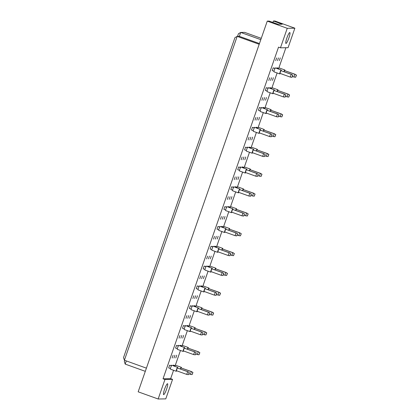 <?xml version="1.0" encoding="UTF-8"?>
<svg xmlns="http://www.w3.org/2000/svg" width="420" height="420" viewBox="0 0 420 420"><rect width="100%" height="100%" fill="white"/><g stroke="black" fill="none" stroke-linecap="round" stroke-linejoin="round"><path stroke-width="0.63" d="M164.572 389.198A5.796 0.945 -70.2 0 1 167.538 383.728A5.796 0.945 -70.2 0 1 166.588 389.167A5.796 0.945 -70.2 0 1 163.622 394.632A5.796 0.945 -70.2 0 1 164.572 389.198M164.95 379.491L172.573 379.37L165.774 398.879L158.156 399L164.95 379.491L163.028 378.798L170.646 378.677L172.573 379.37M158.156 399L138.169 391.813L267.262 21.121L269.168 21.089L278.003 24.271L282.245 24.203L273.404 21.021L272.911 22.439M273.404 21.021L274.88 21L294.866 28.187L288.073 47.696L280.455 47.817L287.248 28.308L267.262 21.121M170.646 378.677L173.565 370.298M175.224 365.536L180.469 350.474M182.128 345.713L187.373 330.656M189.032 325.894L194.276 310.832M195.935 306.07L201.18 291.007M202.834 286.246L208.078 271.189M209.738 266.422L214.982 251.365M216.641 246.603L221.886 231.541M223.545 226.779L228.79 211.722M230.449 206.955L235.694 191.898M237.353 187.136L242.597 172.074M244.251 167.312L249.496 152.255M251.155 147.488L256.399 132.431M258.059 127.67L263.303 112.607M264.962 107.846L270.207 92.789M271.866 88.022L277.111 72.965M278.77 68.203L285.899 47.728M287.248 28.308L294.866 28.187M280.455 47.817L278.534 47.124L163.028 378.798M288.881 37.984A5.796 0.945 -70.2 0 1 285.915 43.449A5.796 0.945 -70.2 0 1 286.87 38.015A5.796 0.945 -70.2 0 1 289.837 32.545A5.796 0.945 -70.2 0 1 288.881 37.984M259.198 44.284L237.184 36.372L124.404 360.239L123.522 357.593L234.943 37.627L237.184 36.372L239.342 36.335L259.445 43.565M146.412 368.151L124.404 360.239M145.304 371.332L125.202 364.108L124.32 361.457L124.703 360.35M261.266 38.341L244.655 32.371L240.702 32.434L239.342 36.335M260.804 39.659L240.702 32.434L238.46 33.689L237.526 36.367M126.31 360.922L125.202 364.108M173.077 365.726L173.502 365.127L175.119 365.71M171.271 365.699L171.675 365.159L171.465 365.768L169.633 365.19L168.683 367.92L170.468 368.56M176.736 355.22L175.786 357.95L176.736 355.22M174.914 355.252L173.959 357.982L174.914 355.252M173.087 355.278L172.137 358.008L173.087 355.278M179.981 345.901L180.191 345.308L182.023 345.886M178.174 345.875L178.579 345.334L178.369 345.944L176.536 345.366L175.586 348.101L177.366 348.742M183.64 335.396L182.69 338.131L183.64 335.396M181.813 335.428L180.863 338.158L181.813 335.428M179.991 335.454L179.035 338.189L179.991 335.454M186.884 326.083L187.309 325.484L188.927 326.067M185.078 326.051L185.483 325.51L185.267 326.119L183.44 325.547L182.49 328.277L184.27 328.918M190.543 315.578L189.593 318.308L190.543 315.578M188.716 315.604L187.766 318.334L188.716 315.604M186.89 315.635L185.939 318.365L186.89 315.635M193.788 306.259L194.208 305.66L195.83 306.243M191.982 306.233L192.386 305.692L192.171 306.301L190.344 305.723L189.394 308.453L191.173 309.094M197.447 295.754L196.497 298.483L197.447 295.754M195.62 295.785L194.67 298.515L195.62 295.785M193.793 295.811L192.843 298.541L193.793 295.811M200.692 286.435L201.112 285.836L202.734 286.419M198.886 286.409L199.29 285.868L199.075 286.477L197.248 285.899L196.297 288.635L198.077 289.275M204.351 275.93L203.396 278.665L204.351 275.93M202.524 275.961L201.574 278.691L202.524 275.961M200.697 275.987L199.747 278.723L200.697 275.987M207.596 266.611L207.8 266.017L209.638 266.6M205.79 266.584L206.189 266.044L205.978 266.653L204.152 266.081L203.196 268.81L204.981 269.451M211.25 256.111L210.299 258.841L211.25 256.111M209.428 256.137L208.478 258.867L209.428 256.137M207.601 256.168L206.651 258.899L207.601 256.168M214.494 246.792L214.919 246.194L216.536 246.776M212.688 246.766L213.092 246.225L212.882 246.834L211.05 246.257L210.1 248.987L211.885 249.627M218.153 236.287L217.203 239.017L218.153 236.287M216.332 236.313L215.376 239.048L216.332 236.313M214.505 236.345L213.554 239.075L214.505 236.345M221.398 226.968L221.823 226.37L223.44 226.952M219.592 226.942L219.996 226.401L219.786 227.01L217.954 226.433L217.004 229.163L218.783 229.803M225.057 216.463L224.107 219.198L225.057 216.463M223.23 216.494L222.28 219.224L223.23 216.494M221.408 216.521L220.453 219.256L221.408 216.521M228.302 207.144L228.506 206.551L230.344 207.134M226.496 207.118L226.9 206.577L226.684 207.186L224.858 206.614L223.907 209.344L225.687 209.984M231.961 196.644L231.011 199.374L231.961 196.644M230.134 196.67L229.184 199.4L230.134 196.67M228.307 196.702L227.357 199.432L228.307 196.702M235.205 187.325L235.625 186.727L237.248 187.309M233.399 187.299L233.803 186.758L233.588 187.367L231.761 186.79L230.811 189.52L232.591 190.16M238.865 176.82L237.914 179.55L238.865 176.82M237.038 176.846L236.087 179.582L237.038 176.846M235.21 176.878L234.26 179.608L235.21 176.878M242.109 167.501L242.529 166.903L244.151 167.486M240.303 167.475L240.702 166.934L240.492 167.543L238.665 166.966L237.715 169.696L239.495 170.336M245.768 156.996L244.813 159.726L245.768 156.996M243.941 157.028L242.991 159.758L243.941 157.028M242.114 157.054L241.164 159.789L242.114 157.054M249.013 147.677L249.218 147.084L251.055 147.667M247.207 147.651L247.606 147.11L247.396 147.719M246.398 150.518L244.613 149.877L245.569 147.142L247.401 147.725M252.667 137.172L251.716 139.907L252.667 137.172M250.845 137.203L249.89 139.934L250.845 137.203M249.018 137.235L248.068 139.965L249.018 137.235M255.911 127.859L256.337 127.26L257.954 127.843M254.105 127.832L254.51 127.292L254.299 127.901L252.467 127.323L251.517 130.053L253.302 130.694M259.571 117.353L258.62 120.083L259.571 117.353M257.749 117.38L256.793 120.115L257.749 117.38M255.922 117.411L254.972 120.141L255.922 117.411M262.815 108.035L263.24 107.436L264.857 108.019M261.009 108.008L261.413 107.468L261.203 108.077L259.371 107.499L258.421 110.229L260.201 110.87M266.474 97.529L265.524 100.259L266.474 97.529M264.647 97.561L263.697 100.291L264.647 97.561M262.826 97.587L261.87 100.322L262.826 97.587M269.719 88.211L269.923 87.617L271.761 88.2M267.913 88.184L268.317 87.644L268.102 88.252M267.104 91.051L265.325 90.41L266.275 87.675L268.112 88.258M273.378 77.705L272.428 80.441L273.378 77.705M271.551 77.737L270.601 80.467L271.551 77.737M269.724 77.768L268.774 80.498L269.724 77.768M276.623 68.392L277.043 67.793L278.665 68.376M274.817 68.36L275.221 67.82L275.006 68.434M274.008 71.227L272.228 70.586L273.179 67.856L275.011 68.434M280.282 57.887L279.332 60.617L280.282 57.887M278.455 57.913L277.505 60.648L278.455 57.913M276.628 57.944L275.678 60.674L276.628 57.944M284.87 70.607A2.069 0.336 109.8 0 0 284.849 69.977A2.069 0.336 109.8 0 0 283.899 71.626M284.849 69.977A2.069 0.336 109.8 0 0 284.828 69.972L279.085 67.904A2.069 0.336 109.8 0 0 279.085 67.904A2.069 0.336 109.8 0 0 279.064 67.898A2.069 0.336 109.8 0 0 278.355 69.011M292.394 76.466L293.942 77.023L294.893 74.293L284.513 70.56L284.114 71.705M296.378 75.154L295.643 77.259L296.478 75.154L295.108 74.288L284.513 70.56M295.108 74.288L296.478 75.154M295.643 77.259L293.942 77.023M278.628 68.444L276.827 67.798M281.221 70.665A2.069 0.336 109.8 0 0 281.195 70.035A2.069 0.336 109.8 0 0 281.174 70.03A2.069 0.336 109.8 0 0 280.161 71.93A2.069 0.336 109.8 0 0 279.799 73.93A2.069 0.336 109.8 0 0 279.82 73.93A2.069 0.336 109.8 0 0 280.214 73.458M281.195 70.035L275.431 67.961A2.069 0.336 109.8 0 0 275.431 67.961A2.069 0.336 109.8 0 0 275.41 67.956A2.069 0.336 109.8 0 0 274.391 69.857A2.069 0.336 109.8 0 0 274.029 71.857A2.069 0.336 109.8 0 0 274.05 71.862M279.914 73.348L290.288 77.081L291.244 74.351L280.865 70.618L279.914 73.348M292.73 75.212L291.994 77.322L292.829 75.212L291.459 74.345L280.865 70.618M291.459 74.345L292.829 75.212M291.994 77.322L290.288 77.081M274.974 68.502L273.179 67.856M277.967 90.431A2.069 0.336 109.8 0 0 277.945 89.796A2.069 0.336 109.8 0 0 276.995 91.45M277.945 89.796A2.069 0.336 109.8 0 0 277.925 89.796L272.181 87.728A2.069 0.336 109.8 0 0 272.181 87.728A2.069 0.336 109.8 0 0 272.16 87.722A2.069 0.336 109.8 0 0 271.451 88.835M285.49 96.285L287.038 96.842L287.989 94.111L277.615 90.384L277.216 91.529M289.475 94.978L288.745 97.083L289.58 94.973L288.204 94.111L277.615 90.384M288.204 94.111L289.58 94.973M288.745 97.083L287.038 96.842M271.724 88.263L269.923 87.617M271.063 110.25A2.069 0.336 109.8 0 0 271.042 109.62A2.069 0.336 109.8 0 0 270.092 111.274M271.042 109.62A2.069 0.336 109.8 0 0 271.021 109.62L265.277 107.546A2.069 0.336 109.8 0 0 265.277 107.546A2.069 0.336 109.8 0 0 265.256 107.546A2.069 0.336 109.8 0 0 264.548 108.654M278.586 116.109L280.135 116.666L281.085 113.936L270.711 110.203L270.312 111.353M282.576 114.797L281.841 116.907L282.676 114.797L281.306 113.93L270.711 110.203M281.306 113.93L282.676 114.797M281.841 116.907L280.135 116.666M264.821 108.087L263.025 107.441M264.164 130.074A2.069 0.336 109.8 0 0 264.138 129.444A2.069 0.336 109.8 0 0 263.188 131.093M258.394 127.381A2.069 0.336 109.8 0 0 258.373 127.37A2.069 0.336 109.8 0 0 258.353 127.365A2.069 0.336 109.8 0 0 257.644 128.478M271.682 135.933L273.231 136.49L274.187 133.76L263.807 130.027L263.408 131.171M275.672 134.621L274.937 136.731L275.772 134.621L274.402 133.754L263.807 130.027M274.402 133.754L275.772 134.621M274.937 136.731L273.231 136.49M264.138 129.444A2.069 0.336 109.8 0 0 264.117 129.439L258.373 127.37M257.917 127.911L256.121 127.265M257.26 149.898A2.069 0.336 109.8 0 0 257.234 149.268A2.069 0.336 109.8 0 0 256.284 150.916M251.491 147.205A2.069 0.336 109.8 0 0 251.47 147.194A2.069 0.336 109.8 0 0 251.449 147.189A2.069 0.336 109.8 0 0 250.74 148.302M264.779 155.752L266.333 156.314L267.283 153.578L256.904 149.851L256.505 150.995M268.769 154.445L268.034 156.55L268.868 154.445L267.498 153.578L256.904 149.851M267.498 153.578L268.868 154.445M268.034 156.55L266.333 156.314M257.234 149.268A2.069 0.336 109.8 0 0 257.219 149.263L251.47 147.194M251.013 147.73L249.218 147.084M274.318 90.489A2.069 0.336 109.8 0 0 274.297 89.859A2.069 0.336 109.8 0 0 273.257 91.749A2.069 0.336 109.8 0 0 272.895 93.755A2.069 0.336 109.8 0 0 272.916 93.755A2.069 0.336 109.8 0 0 273.315 93.282M268.548 87.796A2.069 0.336 109.8 0 0 268.527 87.785A2.069 0.336 109.8 0 0 268.506 87.78A2.069 0.336 109.8 0 0 267.493 89.675A2.069 0.336 109.8 0 0 267.13 91.681A2.069 0.336 109.8 0 0 267.151 91.681M273.01 93.172L283.39 96.905L284.34 94.169L273.961 90.442L273.01 93.172M285.826 95.036L285.091 97.141L285.925 95.036L284.555 94.169L273.961 90.442M284.555 94.169L285.925 95.036M285.091 97.141L283.39 96.905M274.297 89.859A2.069 0.336 109.8 0 0 274.276 89.854L268.527 87.785M268.07 88.326L266.275 87.675M267.414 110.308A2.069 0.336 109.8 0 0 267.393 109.678A2.069 0.336 109.8 0 0 266.353 111.573A2.069 0.336 109.8 0 0 265.991 113.573A2.069 0.336 109.8 0 0 266.012 113.579A2.069 0.336 109.8 0 0 266.411 113.101M261.644 107.62A2.069 0.336 109.8 0 0 261.628 107.604A2.069 0.336 109.8 0 0 261.608 107.604A2.069 0.336 109.8 0 0 260.589 109.499A2.069 0.336 109.8 0 0 260.227 111.499A2.069 0.336 109.8 0 0 260.248 111.505M266.107 112.996L276.486 116.723L277.436 113.993L267.057 110.261L266.107 112.996M278.922 114.86L278.187 116.965L279.022 114.854L277.651 113.988L267.057 110.261M277.651 113.988L279.022 114.854M278.187 116.965L276.486 116.723M267.393 109.678A2.069 0.336 109.8 0 0 267.372 109.678L261.628 107.604M261.172 108.145L259.371 107.499M260.51 130.132A2.069 0.336 109.8 0 0 260.489 129.502A2.069 0.336 109.8 0 0 259.45 131.397A2.069 0.336 109.8 0 0 259.088 133.397A2.069 0.336 109.8 0 0 259.109 133.403A2.069 0.336 109.8 0 0 259.507 132.925M254.741 127.439A2.069 0.336 109.8 0 0 254.725 127.428A2.069 0.336 109.8 0 0 254.704 127.428A2.069 0.336 109.8 0 0 253.685 129.323A2.069 0.336 109.8 0 0 253.323 131.323A2.069 0.336 109.8 0 0 253.344 131.329M259.203 132.815L269.582 136.547L270.532 133.817L260.159 130.085L259.203 132.815M272.018 134.678L271.283 136.789L272.118 134.678L270.748 133.812L260.159 130.085M270.748 133.812L272.118 134.678M271.283 136.789L269.582 136.547M260.489 129.502A2.069 0.336 109.8 0 0 260.468 129.496L254.725 127.428M254.268 127.969L252.467 127.323M253.607 149.956A2.069 0.336 109.8 0 0 253.585 149.326A2.069 0.336 109.8 0 0 253.565 149.321A2.069 0.336 109.8 0 0 252.546 151.216A2.069 0.336 109.8 0 0 252.184 153.221A2.069 0.336 109.8 0 0 252.205 153.221A2.069 0.336 109.8 0 0 252.604 152.749M253.585 149.326L247.821 147.252A2.069 0.336 109.8 0 0 247.821 147.252A2.069 0.336 109.8 0 0 247.8 147.247A2.069 0.336 109.8 0 0 246.782 149.147A2.069 0.336 109.8 0 0 246.419 151.148A2.069 0.336 109.8 0 0 246.44 151.148M252.304 152.639L262.678 156.371L263.629 153.636L253.255 149.909L252.304 152.639M265.115 154.502L264.385 156.608L265.22 154.502L263.844 153.636L253.255 149.909M263.844 153.636L265.22 154.502M264.385 156.608L262.678 156.371M247.364 147.793L245.569 147.142M250.357 169.717A2.069 0.336 109.8 0 0 250.336 169.087A2.069 0.336 109.8 0 0 250.315 169.087A2.069 0.336 109.8 0 0 249.386 170.741M244.587 167.024A2.069 0.336 109.8 0 0 244.571 167.013A2.069 0.336 109.8 0 0 244.55 167.013A2.069 0.336 109.8 0 0 243.836 168.126M257.88 175.576L259.429 176.132L260.379 173.402L250 169.669L249.601 170.819M261.865 174.269L261.13 176.374L261.965 174.263L260.594 173.397L250 169.669M260.594 173.397L261.965 174.263M261.13 176.374L259.429 176.132M244.115 167.554L242.314 166.908M243.453 189.541A2.069 0.336 109.8 0 0 243.432 188.911A2.069 0.336 109.8 0 0 243.411 188.906A2.069 0.336 109.8 0 0 242.482 190.559M237.683 186.847A2.069 0.336 109.8 0 0 237.668 186.837A2.069 0.336 109.8 0 0 237.647 186.832A2.069 0.336 109.8 0 0 236.938 187.945M250.976 195.4L252.525 195.956L253.475 193.226L243.096 189.494L242.697 190.638M254.961 194.087L254.226 196.198L255.061 194.087L253.691 193.221L243.096 189.494M253.691 193.221L255.061 194.087M254.226 196.198L252.525 195.956M237.211 187.378L235.41 186.732M236.549 209.365A2.069 0.336 109.8 0 0 236.528 208.735A2.069 0.336 109.8 0 0 236.507 208.73A2.069 0.336 109.8 0 0 235.578 210.383M230.78 206.672A2.069 0.336 109.8 0 0 230.764 206.661A2.069 0.336 109.8 0 0 230.743 206.656A2.069 0.336 109.8 0 0 230.034 207.769M244.072 215.219L245.621 215.78L246.572 213.045L236.197 209.317L235.798 210.462M248.057 213.911L247.328 216.017L248.162 213.911L246.787 213.045L236.197 209.317M246.787 213.045L248.162 213.911M247.328 216.017L245.621 215.78M230.307 207.202L228.506 206.551M246.708 169.775A2.069 0.336 109.8 0 0 246.682 169.145A2.069 0.336 109.8 0 0 245.642 171.04A2.069 0.336 109.8 0 0 245.28 173.04A2.069 0.336 109.8 0 0 245.301 173.045A2.069 0.336 109.8 0 0 245.7 172.567M240.938 167.087A2.069 0.336 109.8 0 0 240.917 167.076A2.069 0.336 109.8 0 0 240.896 167.071A2.069 0.336 109.8 0 0 239.878 168.966A2.069 0.336 109.8 0 0 239.516 170.972A2.069 0.336 109.8 0 0 239.537 170.972M245.401 172.463L255.775 176.19L256.73 173.46L246.351 169.727L245.401 172.463M258.216 174.326L257.481 176.431L258.316 174.321L256.946 173.455L246.351 169.727M256.946 173.455L258.316 174.321M257.481 176.431L255.775 176.19M246.682 169.145A2.069 0.336 109.8 0 0 246.661 169.145L240.917 167.076M240.46 167.612L238.665 166.966M239.804 189.599A2.069 0.336 109.8 0 0 239.778 188.969A2.069 0.336 109.8 0 0 238.744 190.864A2.069 0.336 109.8 0 0 238.382 192.864A2.069 0.336 109.8 0 0 238.403 192.869A2.069 0.336 109.8 0 0 238.796 192.392M234.035 186.905A2.069 0.336 109.8 0 0 234.014 186.895A2.069 0.336 109.8 0 0 233.993 186.895A2.069 0.336 109.8 0 0 232.974 188.79A2.069 0.336 109.8 0 0 232.612 190.79A2.069 0.336 109.8 0 0 232.633 190.796M238.497 192.281L248.871 196.014L249.827 193.284L239.447 189.551L238.497 192.281M251.312 194.145L250.577 196.256L251.412 194.145L250.042 193.279L239.447 189.551M250.042 193.279L251.412 194.145M250.577 196.256L248.871 196.014M239.778 188.969A2.069 0.336 109.8 0 0 239.757 188.963L234.014 186.895M233.557 187.435L231.761 186.79M232.901 209.422A2.069 0.336 109.8 0 0 232.88 208.792A2.069 0.336 109.8 0 0 232.859 208.787A2.069 0.336 109.8 0 0 231.84 210.683A2.069 0.336 109.8 0 0 231.478 212.688A2.069 0.336 109.8 0 0 231.499 212.688A2.069 0.336 109.8 0 0 231.898 212.216M227.131 206.729A2.069 0.336 109.8 0 0 227.11 206.719A2.069 0.336 109.8 0 0 227.089 206.714A2.069 0.336 109.8 0 0 226.076 208.614A2.069 0.336 109.8 0 0 225.713 210.614A2.069 0.336 109.8 0 0 225.734 210.62M231.593 212.105L241.972 215.838L242.923 213.103L232.543 209.375L231.593 212.105M244.409 213.969L243.673 216.074L244.508 213.969L243.138 213.103L232.543 209.375M243.138 213.103L244.508 213.969M243.673 216.074L241.972 215.838M226.653 207.26L224.858 206.614M229.646 229.184A2.069 0.336 109.8 0 0 229.625 228.553A2.069 0.336 109.8 0 0 229.603 228.553A2.069 0.336 109.8 0 0 228.674 230.207M223.876 226.496A2.069 0.336 109.8 0 0 223.86 226.48A2.069 0.336 109.8 0 0 223.839 226.48A2.069 0.336 109.8 0 0 223.13 227.593M237.169 235.042L238.718 235.599L239.668 232.869L229.294 229.136L228.895 230.286M241.159 233.735L240.424 235.841L241.259 233.73L239.888 232.864L229.294 229.136M239.888 232.864L241.259 233.73M240.424 235.841L238.718 235.599M223.403 227.021L221.608 226.375M222.747 249.008A2.069 0.336 109.8 0 0 222.721 248.378A2.069 0.336 109.8 0 0 222.7 248.372A2.069 0.336 109.8 0 0 221.771 250.031M216.977 246.314A2.069 0.336 109.8 0 0 216.956 246.304A2.069 0.336 109.8 0 0 216.935 246.304A2.069 0.336 109.8 0 0 216.227 247.412M230.265 254.867L231.814 255.423L232.769 252.693L222.39 248.96L221.991 250.105M234.255 253.554L233.52 255.665L234.355 253.554L232.984 252.688L222.39 248.96M232.984 252.688L234.355 253.554M233.52 255.665L231.814 255.423M216.5 246.845L214.704 246.199M215.843 268.832A2.069 0.336 109.8 0 0 215.817 268.202A2.069 0.336 109.8 0 0 215.801 268.196A2.069 0.336 109.8 0 0 214.867 269.85M210.073 266.138A2.069 0.336 109.8 0 0 210.053 266.128A2.069 0.336 109.8 0 0 210.032 266.123A2.069 0.336 109.8 0 0 209.323 267.236M223.361 274.691L224.915 275.247L225.866 272.512L215.486 268.784L215.087 269.929M227.351 273.378L226.616 275.483L227.451 273.378L226.081 272.512L215.486 268.784M226.081 272.512L227.451 273.378M226.616 275.483L224.915 275.247M209.596 266.668L207.8 266.017M208.94 288.65A2.069 0.336 109.8 0 0 208.918 288.02A2.069 0.336 109.8 0 0 208.898 288.02A2.069 0.336 109.8 0 0 207.968 289.674M203.17 285.962A2.069 0.336 109.8 0 0 203.154 285.952A2.069 0.336 109.8 0 0 203.133 285.947A2.069 0.336 109.8 0 0 202.419 287.06M216.463 294.509L218.012 295.066L218.962 292.336L208.583 288.603L208.184 289.753M220.447 293.202L219.713 295.307L220.547 293.197L219.177 292.331L208.583 288.603M219.177 292.331L220.547 293.197M219.713 295.307L218.012 295.066M202.697 286.487L200.897 285.842M202.036 308.474A2.069 0.336 109.8 0 0 202.015 307.844A2.069 0.336 109.8 0 0 201.994 307.839A2.069 0.336 109.8 0 0 201.065 309.498M196.266 305.781A2.069 0.336 109.8 0 0 196.25 305.77A2.069 0.336 109.8 0 0 196.229 305.77A2.069 0.336 109.8 0 0 195.521 306.878M209.559 314.333L211.108 314.89L212.058 312.16L201.679 308.427L201.28 309.577M213.544 313.021L212.809 315.131L213.644 313.021L212.273 312.155L201.679 308.427M212.273 312.155L213.644 313.021M212.809 315.131L211.108 314.89M195.793 306.311L193.993 305.666M195.132 328.298A2.069 0.336 109.8 0 0 195.111 327.668A2.069 0.336 109.8 0 0 195.09 327.663A2.069 0.336 109.8 0 0 194.161 329.317M189.362 325.605A2.069 0.336 109.8 0 0 189.347 325.594A2.069 0.336 109.8 0 0 189.326 325.589A2.069 0.336 109.8 0 0 188.617 326.702M202.655 334.157L204.204 334.714L205.154 331.979L194.78 328.251L194.381 329.395M206.64 332.845L205.91 334.95L206.745 332.845L205.37 331.979L194.78 328.251M205.37 331.979L206.745 332.845M205.91 334.95L204.204 334.714M188.89 326.135L187.089 325.49M188.228 348.117A2.069 0.336 109.8 0 0 188.207 347.487A2.069 0.336 109.8 0 0 188.186 347.487A2.069 0.336 109.8 0 0 187.257 349.141M182.459 345.429A2.069 0.336 109.8 0 0 182.443 345.419A2.069 0.336 109.8 0 0 182.422 345.413A2.069 0.336 109.8 0 0 181.713 346.526M195.752 353.976L197.3 354.532L198.251 351.803L187.877 348.075L187.478 349.219M199.742 352.669L199.007 354.774L199.841 352.663L198.471 351.797L187.877 348.075M198.471 351.797L199.841 352.663M199.007 354.774L197.3 354.532M181.986 345.954L180.191 345.308M181.33 367.941A2.069 0.336 109.8 0 0 181.303 367.311A2.069 0.336 109.8 0 0 181.283 367.306A2.069 0.336 109.8 0 0 180.353 368.965M175.56 365.248A2.069 0.336 109.8 0 0 175.539 365.237A2.069 0.336 109.8 0 0 175.518 365.237A2.069 0.336 109.8 0 0 174.809 366.345M188.848 373.8L190.397 374.356L191.352 371.627L180.973 367.894L180.574 369.044M192.838 372.488L192.103 374.598L192.938 372.488L191.567 371.621L180.973 367.894M191.567 371.621L192.938 372.488M192.103 374.598L190.397 374.356M175.082 365.778L173.287 365.132M225.997 229.241A2.069 0.336 109.8 0 0 225.976 228.611A2.069 0.336 109.8 0 0 225.955 228.611A2.069 0.336 109.8 0 0 224.936 230.507A2.069 0.336 109.8 0 0 224.574 232.507A2.069 0.336 109.8 0 0 224.595 232.512A2.069 0.336 109.8 0 0 224.994 232.04M220.227 226.553A2.069 0.336 109.8 0 0 220.211 226.543A2.069 0.336 109.8 0 0 220.19 226.538A2.069 0.336 109.8 0 0 219.172 228.433A2.069 0.336 109.8 0 0 218.809 230.438A2.069 0.336 109.8 0 0 218.831 230.438L224.574 232.507M224.69 231.929L235.069 235.657L236.019 232.927L225.64 229.199L224.69 231.929M237.505 233.793L236.77 235.898L237.605 233.788L236.234 232.922L225.64 229.199M236.234 232.922L237.605 233.788M236.77 235.898L235.069 235.657M219.755 227.078L217.954 226.433M219.093 249.065A2.069 0.336 109.8 0 0 219.072 248.435A2.069 0.336 109.8 0 0 219.051 248.43A2.069 0.336 109.8 0 0 218.033 250.331A2.069 0.336 109.8 0 0 217.67 252.331A2.069 0.336 109.8 0 0 217.691 252.336A2.069 0.336 109.8 0 0 218.09 251.858M213.323 246.372A2.069 0.336 109.8 0 0 213.308 246.362A2.069 0.336 109.8 0 0 213.287 246.362A2.069 0.336 109.8 0 0 212.268 248.257A2.069 0.336 109.8 0 0 211.906 250.257A2.069 0.336 109.8 0 0 211.927 250.262L217.67 252.331M217.786 251.753L228.165 255.481L229.115 252.751L218.741 249.018L217.786 251.753M230.601 253.612L229.866 255.722L230.701 253.612L229.331 252.746L218.741 249.018M229.331 252.746L230.701 253.612M229.866 255.722L228.165 255.481M212.851 246.902L211.05 246.257M212.189 268.889A2.069 0.336 109.8 0 0 212.168 268.259A2.069 0.336 109.8 0 0 212.147 268.254A2.069 0.336 109.8 0 0 211.129 270.149A2.069 0.336 109.8 0 0 210.767 272.155A2.069 0.336 109.8 0 0 210.788 272.155A2.069 0.336 109.8 0 0 211.186 271.682M206.419 266.196A2.069 0.336 109.8 0 0 206.404 266.185A2.069 0.336 109.8 0 0 206.383 266.18A2.069 0.336 109.8 0 0 205.364 268.081A2.069 0.336 109.8 0 0 205.002 270.081A2.069 0.336 109.8 0 0 205.023 270.086L210.767 272.155M210.887 271.572L221.261 275.305L222.212 272.575L211.838 268.842L210.887 271.572M223.697 273.436L222.968 275.541L223.802 273.436L222.427 272.57L211.838 268.842M222.427 272.57L223.802 273.436M222.968 275.541L221.261 275.305M205.947 266.726L204.152 266.081M205.291 288.713A2.069 0.336 109.8 0 0 205.265 288.078A2.069 0.336 109.8 0 0 205.244 288.078A2.069 0.336 109.8 0 0 204.225 289.973A2.069 0.336 109.8 0 0 203.863 291.974A2.069 0.336 109.8 0 0 203.884 291.979A2.069 0.336 109.8 0 0 204.283 291.506M199.521 286.02A2.069 0.336 109.8 0 0 199.5 286.01A2.069 0.336 109.8 0 0 199.479 286.004A2.069 0.336 109.8 0 0 198.46 287.899A2.069 0.336 109.8 0 0 198.098 289.905A2.069 0.336 109.8 0 0 198.119 289.905L203.863 291.974M203.984 291.396L214.358 295.123L215.313 292.394L204.934 288.666L203.984 291.396M216.799 293.26L216.064 295.365L216.899 293.255L215.528 292.394L204.934 288.666M215.528 292.394L216.899 293.255M216.064 295.365L214.358 295.123M199.043 286.545L197.248 285.899M198.387 308.532A2.069 0.336 109.8 0 0 198.361 307.902A2.069 0.336 109.8 0 0 198.34 307.897A2.069 0.336 109.8 0 0 197.327 309.797A2.069 0.336 109.8 0 0 196.964 311.798A2.069 0.336 109.8 0 0 196.985 311.803A2.069 0.336 109.8 0 0 197.379 311.325M192.617 305.839A2.069 0.336 109.8 0 0 192.596 305.828A2.069 0.336 109.8 0 0 192.575 305.828A2.069 0.336 109.8 0 0 191.557 307.724A2.069 0.336 109.8 0 0 191.195 309.724A2.069 0.336 109.8 0 0 191.216 309.729L196.964 311.798M197.08 311.22L207.459 314.947L208.409 312.218L198.03 308.485L197.08 311.22M209.895 313.079L209.16 315.189L209.995 313.079L208.625 312.212L198.03 308.485M208.625 312.212L209.995 313.079M209.16 315.189L207.459 314.947M192.14 306.369L190.344 305.723M191.483 328.356A2.069 0.336 109.8 0 0 191.462 327.726A2.069 0.336 109.8 0 0 191.441 327.721A2.069 0.336 109.8 0 0 190.423 329.616A2.069 0.336 109.8 0 0 190.06 331.621A2.069 0.336 109.8 0 0 190.082 331.621A2.069 0.336 109.8 0 0 190.481 331.149M185.714 325.663A2.069 0.336 109.8 0 0 185.692 325.652A2.069 0.336 109.8 0 0 185.672 325.647A2.069 0.336 109.8 0 0 184.658 327.548A2.069 0.336 109.8 0 0 184.296 329.548A2.069 0.336 109.8 0 0 184.317 329.553M190.176 331.039L200.555 334.772L201.506 332.042L191.126 328.309L190.176 331.039M202.991 332.903L202.256 335.008L203.091 332.903L201.721 332.036L191.126 328.309M201.721 332.036L203.091 332.903M202.256 335.008L200.555 334.772M185.241 326.193L183.44 325.547M184.579 348.18A2.069 0.336 109.8 0 0 184.559 347.545A2.069 0.336 109.8 0 0 184.537 347.545A2.069 0.336 109.8 0 0 183.519 349.44A2.069 0.336 109.8 0 0 183.157 351.44A2.069 0.336 109.8 0 0 183.178 351.445A2.069 0.336 109.8 0 0 183.577 350.973M178.81 345.487A2.069 0.336 109.8 0 0 178.794 345.476A2.069 0.336 109.8 0 0 178.773 345.471A2.069 0.336 109.8 0 0 177.755 347.366A2.069 0.336 109.8 0 0 177.392 349.372A2.069 0.336 109.8 0 0 177.413 349.372M183.272 350.863L193.652 354.596L194.602 351.86L184.222 348.133L183.272 350.863M196.088 352.727L195.353 354.832L196.187 352.721L194.817 351.86L184.222 348.133M194.817 351.86L196.187 352.721M195.353 354.832L193.652 354.596M178.337 346.012L176.536 345.366M177.676 367.999A2.069 0.336 109.8 0 0 177.655 367.369A2.069 0.336 109.8 0 0 177.634 367.369A2.069 0.336 109.8 0 0 176.615 369.264A2.069 0.336 109.8 0 0 176.253 371.264A2.069 0.336 109.8 0 0 176.274 371.269A2.069 0.336 109.8 0 0 176.673 370.792M171.906 365.306A2.069 0.336 109.8 0 0 171.89 365.295A2.069 0.336 109.8 0 0 171.869 365.295A2.069 0.336 109.8 0 0 170.851 367.19A2.069 0.336 109.8 0 0 170.489 369.191A2.069 0.336 109.8 0 0 170.51 369.196M176.369 370.687L186.748 374.414L187.698 371.684L177.324 367.952L176.369 370.687M189.184 372.545L188.449 374.656L189.284 372.545L187.913 371.679L177.324 367.952M187.913 371.679L189.284 372.545M188.449 374.656L186.748 374.414M171.434 365.836L169.633 365.19M279.799 73.93L274.029 71.857M272.895 93.755L267.13 91.681M265.991 113.573L260.227 111.499M259.088 133.397L253.323 131.323M252.184 153.221L246.419 151.148M250.336 169.087L244.571 167.013M243.432 188.911L237.668 186.837M236.528 208.735L230.764 206.661M245.28 173.04L239.516 170.972M238.382 192.864L232.612 190.79M231.478 212.688L225.713 210.614M232.88 208.792L227.11 206.719M229.625 228.553L223.86 226.48M222.721 248.378L216.956 246.304M215.817 268.202L210.053 266.128M208.918 288.02L203.154 285.952M202.015 307.844L196.25 305.77M195.111 327.668L189.347 325.594M188.207 347.487L182.443 345.419M181.303 367.311L175.539 365.237M225.976 228.611L220.211 226.543M219.072 248.435L213.308 246.362M212.168 268.259L206.404 266.185M205.265 288.078L199.5 286.01M198.361 307.902L192.596 305.828M190.06 331.621L184.296 329.548M191.462 327.726L185.692 325.652M183.157 351.44L177.392 349.372M184.559 347.545L178.794 345.476M176.253 371.264L170.489 369.191M177.655 367.369L171.89 365.295"/></g></svg>
